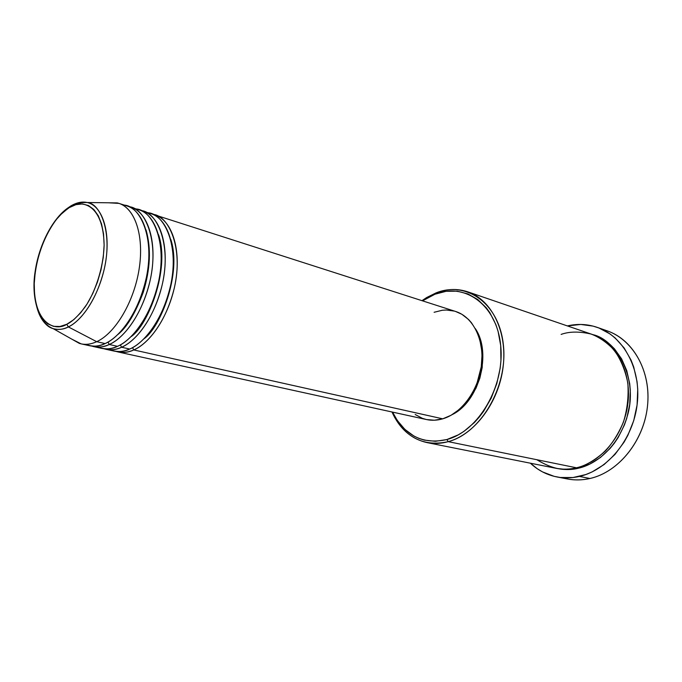 <?xml version="1.0" encoding="UTF-8"?>
<svg xmlns="http://www.w3.org/2000/svg" width="682" height="682" viewBox="0 0 682 682"><rect width="100%" height="100%" fill="white"/><g stroke="black" fill="none" stroke-linecap="round" stroke-linejoin="round"><path stroke-width="1.02" d="M39.189 314.129C43.137 322.441 47.808 327.292 53.213 328.664C58.78 329.994 63.835 329.415 68.362 326.917L66.793 324.265C55.805 331.665 33.776 324.606 34.245 283.559C36.385 241.854 58.712 212.247 69.206 207.643L70.817 205.99L67.774 208.036M152.904 214.387C168.326 215.171 183.782 247.668 174.294 288.06C164.686 327.19 144.431 345.791 133.723 349.943L132.572 347.624L133.723 349.943C128.182 352.347 122.93 353.012 117.969 351.938L115.983 351.401C122.547 353.063 128.455 352.577 133.723 349.943L442.729 418.825L133.723 349.943C152.538 341.87 171.114 311.376 175.939 279.39C180.875 247.387 171.335 219.971 154.882 214.924L152.904 214.387M143.996 338.784C160.202 327.778 182.085 273.491 170.781 239.373C182.085 273.491 160.202 327.778 143.996 338.784M108.097 348.826L110.015 349.781C117.295 352.296 123.86 352.057 129.699 349.048L121.584 347.24L129.699 349.048C148.505 340.94 167.09 310.344 171.941 278.273C176.902 246.176 167.405 218.709 150.978 213.671L141.097 210.61C156.459 211.292 171.796 243.926 162.222 284.701C152.529 324.197 132.265 343.029 121.584 347.24C116.068 349.678 110.834 350.36 105.898 349.286L113.962 351.06C118.924 352.134 124.167 351.46 129.699 349.048C140.594 344.904 161.719 325.05 170.858 284.317C179.673 242.263 162.307 211.94 146.928 212.793M143.118 211.147C159.486 216.168 168.897 243.747 163.876 276.014C158.966 308.264 140.356 339.056 121.584 347.24L120.39 344.87L121.584 347.24C116.324 349.909 110.416 350.412 103.886 348.741L105.898 349.286M131.029 336.686C147.474 326.243 170.551 269.424 158.514 234.668C170.551 269.424 147.474 326.243 131.029 336.686M97.816 347.078C105.088 349.644 111.652 349.389 117.5 346.328L109.248 344.495L117.5 346.328C136.247 338.102 154.865 307.215 159.81 274.88C164.865 242.519 155.487 214.881 139.154 209.868L129.103 206.765C144.396 207.345 159.597 240.124 149.946 281.282C140.16 321.154 119.896 340.216 109.248 344.495C103.741 346.959 98.532 347.667 93.622 346.601L101.823 348.4C106.759 349.465 111.976 348.775 117.5 346.328C128.369 342.125 149.52 321.998 158.736 280.848C167.627 238.376 150.338 208.001 135.019 208.999M131.149 207.302C147.431 212.29 156.724 240.047 151.609 272.578C146.604 305.101 127.96 336.183 109.248 344.495L107.995 342.074L109.248 344.495C103.988 347.206 98.097 347.718 91.576 346.038L93.622 346.601M117.858 334.53C126.886 327.351 135.326 313.336 143.194 292.476C150.355 269.22 151.31 248.367 146.05 229.919C151.31 248.367 150.355 269.22 143.194 292.476C135.326 313.336 126.886 327.351 117.858 334.53M60.118 215.111L70.817 205.99C76.529 202.545 81.993 201.386 87.202 202.511C101.848 205.623 110.373 230.226 105.932 260.047C101.592 289.833 84.96 318.988 68.362 326.917L96.699 341.691C115.718 333.123 134.704 300.634 139.392 267.267C144.217 233.875 134.047 206.365 117.159 202.904L108.651 202.793L118.992 203.398C135.172 208.351 144.328 236.279 139.119 269.083C134.03 301.879 115.352 333.268 96.699 341.691L105.088 343.566L96.699 341.691L68.362 326.917C62.94 329.525 57.893 330.114 53.213 328.664L79.317 343.378C84.696 345.075 90.484 344.512 96.699 341.691C91.209 344.197 86.026 344.922 81.141 343.864L89.487 345.697C94.389 346.754 99.589 346.047 105.088 343.566C115.931 339.304 137.108 318.886 146.408 277.318C155.368 234.412 138.156 203.995 122.913 205.137M427.009 442.601L555.847 468.27C562.582 469.608 569.47 469.446 576.512 467.801L448.236 441.655L446.846 439.558C424.085 444.562 406.591 436.599 394.367 415.645L392.576 412.116L397.316 420.487L404.895 429.421L413.974 436.062L418.978 438.424L424.247 440.103L435.346 441.305L446.846 439.558L458.304 434.852L463.862 431.425L474.34 422.567L479.148 417.214L483.589 411.323L491.193 398.143L496.794 383.599L500.153 368.306L500.938 360.599L500.69 345.459L498.056 331.23L495.882 324.649L489.974 312.893L486.317 307.829L477.775 299.543L467.954 293.951L457.264 291.188L446.13 291.299L434.988 294.206L436.045 292.902L426.719 297.505L421.97 300.668L436.045 292.902C446.821 288.784 457.349 288.418 467.647 291.794C491.645 299.748 507.553 331.725 503.094 367.112C498.781 402.499 474.638 434.553 448.236 441.655C440.947 443.65 433.88 443.965 427.009 442.601C411.246 438.961 399.567 428.756 391.98 411.988L394.494 417.103C407.001 438.56 424.912 446.744 448.236 441.655L576.512 467.801C585.216 465.977 594.875 460.333 605.497 450.887C612.402 443.36 618.352 433.837 623.348 422.32C627.269 409.737 628.77 396.668 627.832 383.113C625.249 370.104 620.629 359.022 613.971 349.857C606.656 342.262 599.009 336.993 591.047 334.035C579.325 331.333 569.351 331.452 561.116 334.402M422.55 300.856L434.988 294.206L422.55 300.856M556.981 476.965C546.887 474.945 538.021 470.358 530.383 463.197L537.211 468.704L542.557 471.918L554.151 476.334L560.297 477.485L572.982 477.536L585.804 474.553L592.095 471.935L604.107 464.536L614.934 454.476L624.073 442.149L627.883 435.287L633.757 420.547L637.082 404.989L637.738 389.294L637.048 381.605L633.706 366.976L631.097 360.181L624.158 347.99L615.224 338.033L610.134 334.001L598.992 328.016L593.05 326.098L580.757 324.453L567.373 325.919C577.569 323.566 587.543 324.052 597.279 327.386C623.459 336.328 641.31 368.766 637.227 403.846C633.305 438.918 607.909 470.043 579.41 476.428L589.964 478.491L579.41 476.428C571.772 478.176 564.287 478.346 556.981 476.965L567.603 478.994C574.892 480.375 582.351 480.205 589.964 478.491C580.425 480.622 571.218 480.358 562.343 477.698M592.871 334.657C614.994 339.278 637.832 375.799 628.062 413.488C618.216 450.001 592.863 465.226 578.455 468.193L578.234 467.358L578.455 468.193L567.023 469.557L556.827 468.457C564.986 469.983 572.189 469.898 578.455 468.193L589.751 464.135L600.433 457.494L610.04 448.509L614.312 443.24L618.156 437.529L624.414 424.997L626.749 418.313L629.716 404.486L630.313 390.522L629.708 383.685L626.767 370.65L621.634 358.928L614.559 348.971L610.39 344.785L601.038 338.153L592.871 334.657M117.969 351.938L426.497 419.549C431.749 420.683 437.153 420.444 442.729 418.825L434.34 420.231L426.48 419.541M70.817 205.99L69.206 207.643L75.932 204.651L82.454 203.935L88.515 205.572L93.86 209.536L98.276 215.734L101.55 223.943L103.536 233.883L104.124 245.145L103.28 257.276L101.03 269.757L97.449 282.058L92.709 293.661L87.015 304.07L80.612 312.85L73.775 319.662L66.793 324.265L59.948 326.499L53.511 326.337L47.723 323.831L42.796 319.125L38.874 312.45L36.103 304.07L34.543 294.317L34.245 283.559L35.208 272.186L37.374 260.584L40.681 249.152L45.003 238.291L50.204 228.368L56.112 219.749L62.514 212.75L69.206 207.643C79.436 199.459 103.323 201.829 104.124 245.145C103.459 268.87 94.576 293.209 85.233 306.781C78.2 316.047 72.053 321.87 66.793 324.265L68.362 326.917C77.612 322.876 95.199 305.553 104.09 269.765C112.914 232.826 100.416 203.159 87.202 202.511L117.159 202.904M87.202 202.511C79.274 202.341 73.306 203.841 69.308 207.021C53.324 216.995 39.027 244.301 35.14 271.538C30.784 298.264 39.044 323.524 53.213 328.664C44.714 325.646 39.019 317.471 36.12 304.146M81.141 343.864L71.9 339.201M85.412 344.342C92.667 346.942 99.231 346.686 105.088 343.566C123.783 335.22 142.436 304.036 147.465 271.427C152.615 238.794 143.373 210.985 127.116 206.007L118.992 203.398M602.291 329.44C629.989 335.74 650.543 367.419 647.747 403.352C645.155 439.268 619.341 472.038 589.964 478.491C618.352 472.217 643.586 441.45 647.423 406.745C651.429 372.04 633.595 339.892 607.483 330.966L597.338 327.403M536.802 459.702C551.943 468.926 565.182 471.629 576.512 467.801C602.044 461.91 624.618 433.897 628.003 402.525C631.532 371.144 615.479 342.176 591.933 334.325L467.647 291.794M475.345 328.63L479.378 336.874L480.861 341.503L482.643 351.477L482.217 367.445L479.864 378.109L475.968 388.263L467.605 401.63L460.7 408.757L452.175 414.622C479.054 401.826 492.157 353.199 475.345 328.63M426.216 419.481L422.354 418.322L415.185 414.503M434.102 312.279L442.294 310.259L446.395 310.012L454.391 311.103M455.576 311.461L461.885 314.291L468.543 319.483L471.484 322.782L476.394 330.642L479.855 339.926L481.705 350.267L481.986 355.706L481.253 366.839L476.991 383.275L474.774 388.45L469.301 398.024L462.635 406.233L458.943 409.712L451.041 415.287L442.729 418.825C461.663 413.377 478.636 390.172 481.501 364.921C484.484 339.67 472.993 316.891 455.619 311.469L154.882 214.924M448.236 441.655C480.674 433.283 507.919 386.796 503.418 345.314C499.386 303.686 466.573 280.507 436.045 292.902L434.988 294.206C464.809 282.118 496.794 304.82 500.69 345.459C505.047 385.952 478.491 431.331 446.846 439.558L448.236 441.655M426.719 297.505L425.875 298.699M394.494 417.103L394.367 415.645"/></g></svg>
